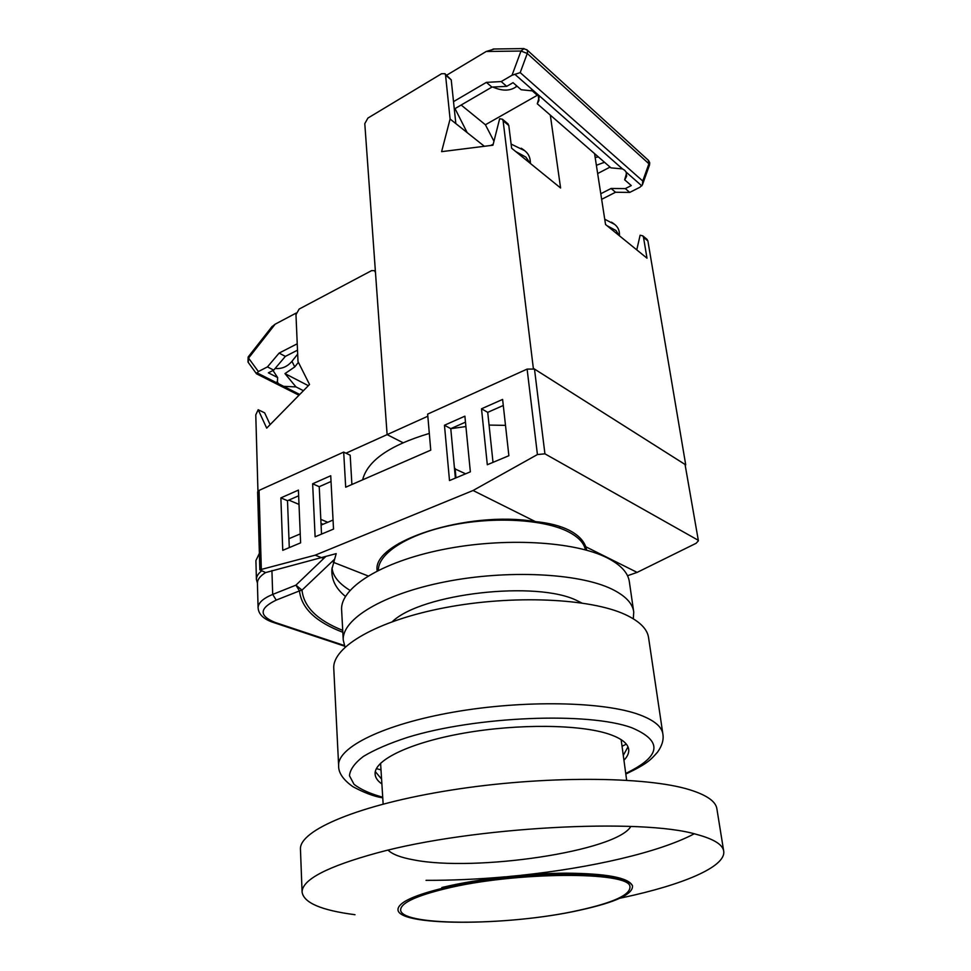 <?xml version="1.0" encoding="UTF-8"?>
<svg xmlns="http://www.w3.org/2000/svg" width="971" height="971" viewBox="0 0 971 971"><rect width="100%" height="100%" fill="white"/><g stroke="black" fill="none" stroke-linecap="round" stroke-linejoin="round"><path stroke-width="1.46" d="M622.047 746.274L626.344 744.15M585.428 549.865C584.069 542.995 578.364 536.963 568.314 531.78C544.088 519.327 494.069 516.329 450.75 525.396C407.347 534.414 377.986 553.628 378.387 570.305M376.384 768.644L381.008 769.894M698.404 540.798L685.053 464.454L698.404 540.798L696.073 543.311L637.122 572.392L585.768 546.758C583.389 540.228 577.866 534.742 569.2 530.263C560.401 525.833 549.137 522.944 535.385 521.609C467.609 510.066 371.31 541.915 377.197 570.912M299.007 504.422L288.86 500.114M535.385 521.609L473.071 490.501L315.211 555.169L259.84 569.831L257.631 491.933L259.051 490.404L343.685 452.098L350.179 455.217L351.903 484.505M505.503 425.371L489.068 425.08M465.91 426.548L450.775 428.684M429.303 433.43C389.687 445.264 367.463 460.727 362.62 479.832M343.685 452.098L345.688 487.211L430.748 450.156L427.653 414.107L527.107 369.101L534.487 369.065L544.925 453.833L537.424 454.549L473.071 490.501M685.053 464.454L534.487 369.065M586.715 550.217L585.768 546.758M637.122 572.392L627.521 575.73M271.929 570.572L272.693 594.422C263.08 598.403 258.213 602.87 258.092 607.81L257.412 583.219C257.424 579.493 260.155 575.949 265.629 572.574L336.184 553.628L331.912 569.115C331.208 579.408 335.711 588.511 345.445 596.425M333.356 562.306L368.094 575.949M322.263 557.949L315.211 555.169M265.629 572.574L259.84 569.831M697.809 540.034L544.925 453.833M508.877 455.715L487.308 464.733L481.507 408.791L502.614 399.421L508.877 455.715M449.5 480.56L444.463 425.237L464.891 416.171L470.352 471.833L449.5 480.56M315.114 536.793L312.65 483.776L330.735 475.754L333.526 529.086L315.114 536.793M300.609 542.862L282.755 550.339L280.874 497.892L298.413 490.112L300.609 542.862M342.824 632.267C315.903 622.01 301.447 608.222 299.481 590.902L276.225 600.102C259.184 608.332 258.808 615.784 275.109 622.435L344.317 645.509M334.51 559.284L302.005 590.125L295.924 585.149L325.746 556.529M332.046 567.914C332.774 575.961 338.758 583.45 349.985 590.368M276.225 600.102L272.693 594.422L295.924 585.149L299.481 590.902L302.005 590.125C303.741 606.851 317.311 620.263 342.714 630.361M493.013 462.354L487.721 412.347L503.281 405.477M455.375 478.096L450.775 428.648L465.473 422.154M321.522 534.111L319.228 486.702L331.038 481.495M289.285 547.595L287.501 500.708L298.643 495.793M287.501 500.708L280.874 497.892M319.228 486.702L312.65 483.776M450.775 428.648L444.463 425.237M487.721 412.347L481.507 408.791M261.417 571.021C258.068 573.764 256.393 576.58 256.417 579.456L255.907 560.607L259.366 553.373M288.945 538.699L300.233 533.916M321.085 525.105L333.053 520.043M454.501 468.702L465.619 473.812M455.096 468.447L455.969 477.853M256.417 579.456L257.412 583.025M321.013 523.454L323.003 524.291M375.376 271.152L374.588 270.654L375.486 272.645L387.113 434.62L345.967 453.19M533.37 368.579L503.112 120.78L502.42 119.215L499.652 118.741L492.952 145.213L441.611 151.658L450.095 119.032L445.555 75.143L451.224 79.84L444.924 73.687L441.55 73.735L367.924 118.061L364.793 123.633L387.113 434.62L402.941 442.679L387.113 434.62L427.835 416.231M270.132 424.643L264.634 412.833L258.189 409.738L266.697 428.126L309.531 384.48L298 361.528L295.973 314.677L299.141 309.069L371.626 270.618L374.588 270.654M327.737 522.289L320.818 519.376M257.946 491.168L255.774 414.872L258.189 409.738M298.4 362.317L294.747 366.929L284.964 373.617L295.985 386.907L283.666 386.337L278.701 383.824L277.427 382.319L277.621 377.537L268.384 372.828L273.713 370.121L267.45 366.904L258.359 371.553L256.478 373.786L298.983 395.233M297.684 354.099L291.955 361.321C287.331 366.735 281.724 369.114 275.121 368.458M271.819 326.826L275.169 324.18L296.167 313.063M308.353 385.681L284.964 373.617M303.425 390.706L295.985 386.907M277.621 377.537L272.997 370.485M297.514 350.167L285.353 356.393L279.126 353.092L267.45 366.904M297.235 343.783L279.126 353.092M285.353 356.393L273.713 370.121M256.429 373.714L248.26 362.438L248.564 358.093L258.359 371.553M248.224 356.915L248.564 358.093L275.169 324.18M623.94 760.244C627.46 756.603 629.05 753.035 628.71 749.539C628.006 743.531 621.501 738.421 609.157 734.185C580.403 724.378 518.283 723.589 464.272 733.069C410.138 742.499 374.138 760.05 375.097 773.948C375.292 777.613 377.549 780.951 381.894 783.949M381.579 779.058L375.304 771.629M333.793 668.885L333.757 668.279C332.434 646.904 376.857 620.675 444.742 607.725C512.506 594.677 590.186 598.245 625.215 614.546C639.695 621.294 647.499 629.099 648.616 637.959L662.817 733.639M627.994 746.869L623.285 755.377M392.381 621.622C421.523 593.402 537.181 580.221 577.344 600.77L581.75 602.955M341.646 610.334L341.61 609.715C340.263 588.038 380.693 562.063 442.303 549.635C503.803 537.109 574.626 541.223 607.215 557.876C620.845 564.867 628.237 572.914 629.39 582.005L633.638 611.329M345.021 647.172L343.236 639.986C341.926 619.207 382.817 594.07 445.094 581.835C507.25 569.516 578.765 573.133 611.536 588.96C625.251 595.611 632.643 603.294 633.747 612.021L633.31 618.782M578.461 910.397C507.724 926.346 395.282 926.48 400.817 908.625C402.722 902.205 417.409 895.602 444.9 888.841C513.744 871.606 629.778 871.084 629.936 886.572C630.762 894.716 613.599 902.666 578.461 910.397M579.76 910.203C615.76 902.29 633.335 894.145 632.485 885.77C628.188 878.124 605.649 874.24 564.879 874.094C525.736 874.422 476.882 880.078 443.164 888.101C415.127 895.019 400.125 901.756 398.171 908.334C392.502 926.637 507.432 926.504 579.76 910.203M619.899 898.224L623.479 897.459C682.686 884.787 725.665 866.897 723.747 851.409C722.994 844.746 714.001 839.102 696.777 834.465C641.989 817.825 471.833 826.891 377.076 852.914C327.178 866.605 302.175 879.641 302.078 892.009C303.656 902.775 321.304 910.337 354.998 914.706M426.038 880.333C451.491 880.418 477.89 879.253 505.236 876.825M521.075 875.284C591.096 867.904 659.491 852.259 694.18 833.822M723.747 851.409L716.926 809.074C716.04 801.621 707.034 795.213 689.908 789.836C646.613 776.145 542.91 775.489 450.872 790.139C358.675 804.704 299.165 830.363 300.452 849.176L300.476 849.71M630.834 826.455C616.512 851.3 475.098 872.164 413.561 859.857C400.829 857.551 392.333 854.322 388.097 850.159M454.294 109.031L491.921 87.099L506.716 86.346L513.04 82.681L521.16 89.745L533.892 91.031L538.225 94.842L538.808 100.741L537.279 103.776L610.953 167.874L622.496 168.905L624.729 170.301L626.186 172.146L626.538 176.443L624.656 179.805L631.284 185.57L625.312 188.605L629.73 192.416L639.913 187.257L642.401 184.854L642.753 181.007L520.201 72.619L527.277 53.466L520.99 51.038L512.033 75.253L520.201 72.619M642.547 184.454L649.49 165.046L648.264 160.203M595.162 157.436L598.427 156.974M494.373 48.999L486.204 51.487L446.721 75.18M461.152 105.026L485.403 124.761L537.315 95.279L531.416 90.097M492.831 87.05C502.262 91.165 509.981 91.104 515.989 86.892L517.118 86.237M610.055 167.097L597.651 173.554M596.376 165.288L604.484 162.242M539.123 97.561L537.279 103.776M506.716 86.346L501.182 81.576L512.033 75.253M491.921 87.099L486.362 82.377L501.182 81.576M453.518 101.639L486.362 82.377M601.644 199.334L615.529 192.258L611.087 188.483L625.312 188.605M600.782 193.751L611.087 188.483M615.529 192.258L629.73 192.416M626.598 173.178L624.656 179.805M524.024 48.574L520.99 51.038L486.204 51.487M611.512 222.177L613.903 223.779M523.964 150.068L521.269 148.223M550.326 115.124L560.583 187.986L511.632 148.223L508.792 125.49L507.76 123.657M533.577 368.482L685.732 464.891L647.888 240.929L646.844 239.206M594.568 153.624L605.552 224.519L647.002 258.189L643.494 237.288L647.888 240.929M444.924 73.687L445.555 75.143M451.224 79.84L455.836 123.596L450.095 119.032M484.371 146.293L455.836 123.596M493.96 141.244L485.403 124.761M455.023 108.606L467.16 132.602M643.494 237.288L642.778 235.832L640.12 235.225L636.77 249.875M259.051 490.404L261.308 568.824M537.424 454.549L527.107 369.101M275.109 622.435L273.069 622.362C263.59 619.146 258.589 614.291 258.092 607.81M291.955 361.321L294.747 366.929M283.666 386.337L299.723 394.469M256.866 372.779L278.701 383.824M625.725 773.438C661.19 756.3 663.205 741.079 631.769 727.74C588.669 711.779 476.057 716.149 407.504 737.39C389.153 743.398 374.442 749.746 363.372 756.433C354.658 763.109 350.033 769.554 349.475 775.756L353.99 784.265C360.459 789.374 370.036 793.695 382.72 797.215M381.821 797.664C373.786 796.366 364.137 792.7 352.874 786.668C343.006 779.64 338.26 772.576 338.636 765.464C337.447 747.391 383.484 724.317 453.712 712.095C523.818 699.8 603.865 701.487 639.464 714.753C654.187 720.251 661.991 726.733 662.902 734.234C663.812 739.914 662.016 745.898 657.513 752.185C650.728 759.71 648.191 763.291 625.81 774.069M642.753 181.007L648.919 163.759L527.277 53.466L527.581 51.232L526.707 49.63M626.186 172.146L641.807 185.862M514.776 74.233L533.892 91.031M538.225 94.842L622.496 168.905M516.329 85.533L515.989 86.892M603.683 161.562L603.392 162.812M619.352 235.722L616.002 230.528L606.984 225.685M515.662 151.5L525.894 157.12L530.227 163.334M503.112 120.78L508.792 125.49M559.502 526.318L559.733 528.115M399.227 543.177L399.287 543.978M344.571 646.164L273.81 622.605M272.147 326.402L248.139 357.012L247.981 362.074M277.075 381.603L277.427 382.319M338.636 765.464L333.757 668.279M341.61 609.715L343.236 639.986M400.817 908.625L400.707 909.39M441.829 887.53L443.601 887.106C477.574 878.986 526.852 873.354 565.959 873.172C606.584 873.463 628.759 877.663 632.485 885.77M626.647 780.211L621.149 739.635M383.144 804.049L380.583 763.218M300.452 849.176L302.078 892.009M649.538 164.912L649.72 162.74L648.531 160.433L526.986 49.885L523.381 48.586L493.11 49.023M539.039 99.807L538.808 100.741M626.72 175.666L626.538 176.443M619.389 235.759C619.801 231.074 618.248 227.287 614.704 224.422L604.727 219.215M490.622 145.504L493.195 144.254M511.11 144.084L524.704 150.675C525.918 151.937 530.372 154.498 530.421 163.492M642.778 235.832L647.172 239.473M502.42 119.215L508.088 123.924"/></g></svg>
